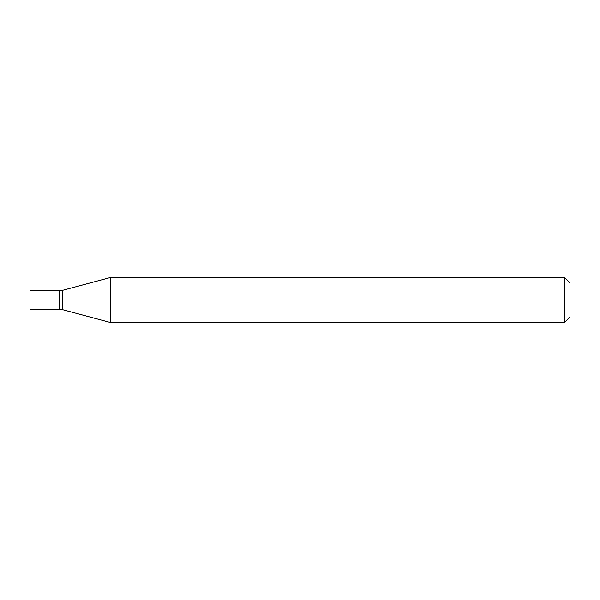 <?xml version="1.0" encoding="UTF-8"?>
<svg xmlns="http://www.w3.org/2000/svg" width="600" height="600" viewBox="0 0 600 600"><rect width="100%" height="100%" fill="white"/><g stroke="black" fill="none" stroke-linecap="round" stroke-linejoin="round"><path stroke-width="0.9" d="M30 300L30 309.72L59.16 309.72L59.16 290.28L30 290.28L30 300M59.16 290.46L59.34 309.72L62.76 309.72L110.453 322.5L564.6 322.5L564.6 277.5L110.453 277.5L110.453 322.5M59.34 290.28L62.76 290.28L62.76 309.72M564.6 277.5L570 282.9L570 317.1L564.6 322.5M62.76 290.28L110.453 277.5"/></g></svg>

